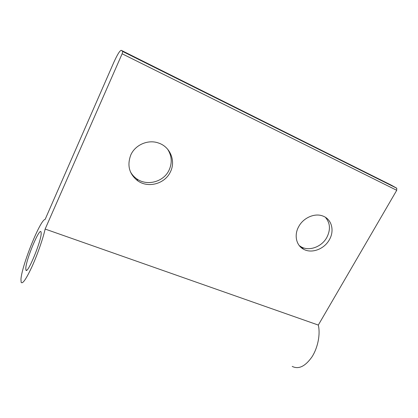 <?xml version="1.0" encoding="UTF-8"?>
<svg xmlns="http://www.w3.org/2000/svg" width="418" height="418" viewBox="0 0 418 418"><rect width="100%" height="100%" fill="white"/><g stroke="black" fill="none" stroke-linecap="round" stroke-linejoin="round"><path stroke-width="0.63" d="M299.262 245.601L301.289 246.923C309.325 251.484 321.776 246.819 326.808 237.466C330.722 229.754 330.251 223.029 325.403 217.292M298.708 226.613C293.87 235.135 296.263 245.544 303.635 249.264C311.724 253.846 324.284 249.133 329.374 239.707C334.656 230.788 331.787 219.361 323.109 216.132C315.036 212.678 303.421 217.632 298.708 226.613M130.379 171.72C131.952 174.609 134.089 176.992 136.796 178.873C147.251 186.465 163.835 181.804 169.138 169.99C172.362 162.727 171.85 155.783 167.597 149.158M130.813 154.921C126.884 165.429 129.199 174.066 137.752 180.827C148.306 188.476 165.058 183.763 170.424 171.835C175.931 161.102 170.325 146.864 158.579 143.045C148.265 139.215 135.28 144.722 130.813 154.921M396.729 190.305L396.692 188.184L122.772 51.487L121.304 50.343C119.914 50.4 117.427 54.392 113.837 62.319L45.123 219.424C40.347 219.434 21.746 265.582 20.957 279.287L21.156 282.369C22.588 284.297 26.229 278.994 32.076 266.465C37.5 254.478 43.012 238.626 45.139 229.054L122.124 53.781L396.729 190.305L318.307 325.068L45.139 229.054M292.208 366.408C298.64 369.59 305.224 366.424 311.974 356.894C317.889 347.677 320.501 334.248 318.307 325.068M41.183 233.139C41.534 240.737 27.16 275.342 25.916 269.976L25.78 268.278C26.104 259.374 39.637 227.089 41.037 231.964L41.183 233.139M122.772 51.487L122.124 53.781M396.692 188.184L391.347 185.184L121.304 50.343M303.635 249.264L301.289 246.923M137.752 180.827L136.796 178.873M25.916 269.976L26.653 270.211M122.803 51.534L396.813 188.267"/></g></svg>
